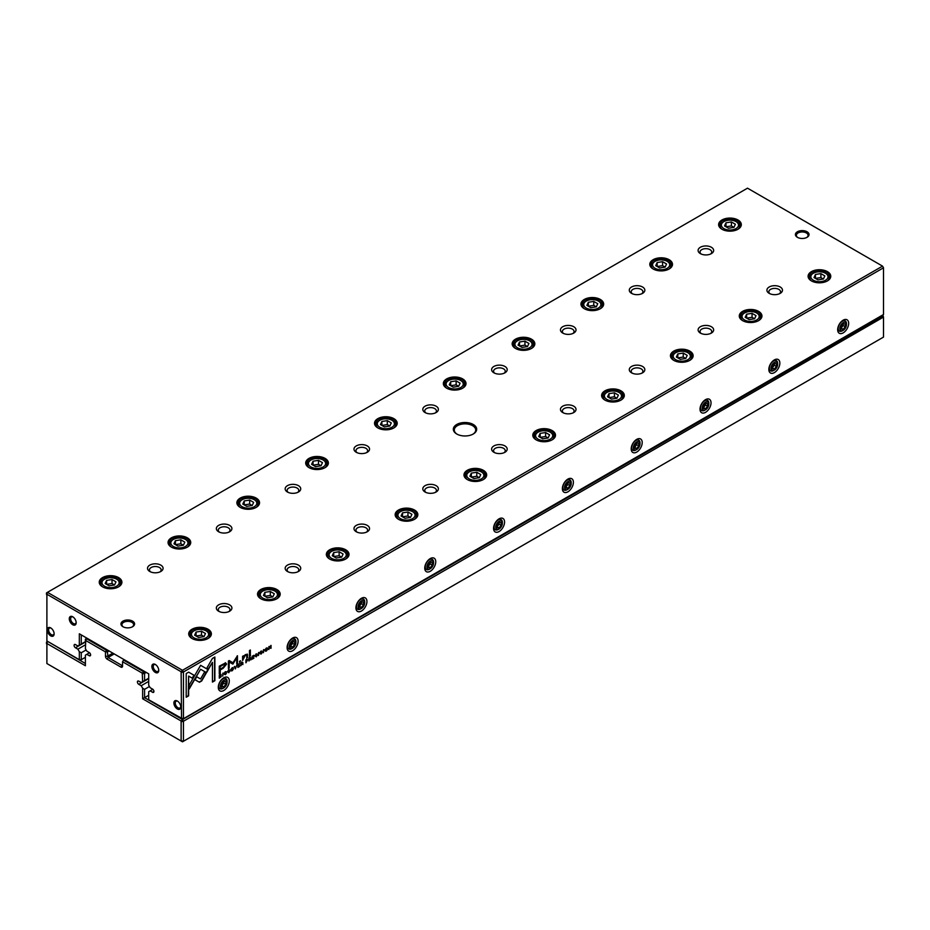 <?xml version="1.0" encoding="UTF-8"?>
<svg xmlns="http://www.w3.org/2000/svg" width="930" height="930" viewBox="0 0 930 930"><rect width="100%" height="100%" fill="white"/><g stroke="black" fill="none" stroke-linecap="round" stroke-linejoin="round"><path stroke-width="1.4" d="M146.219 672.413L144.569 673.367L144.569 680.609L142.639 681.713L142.244 673.134L122.551 661.765L122.551 666.136A2.337 1.349 60 0 1 120.9 667.089L107.136 659.138A2.337 1.349 60 0 1 105.485 656.278L105.485 651.907L85.781 640.538L85.386 648.663L86.816 651.14L89.234 652.546A1.941 1.128 60 0 1 90.512 654.255A1.941 1.128 60 0 1 90.21 655.813A1.941 1.128 60 0 1 89.234 655.72L86.816 654.325L85.386 655.15L85.386 665.729L46.895 643.514L46.895 663.543L181.129 741.036L181.129 721.006L142.639 698.79L142.639 688.212L144.569 689.328L144.569 697.674L182.489 719.576L883.105 315.735L883.5 317.072L183.454 721.238L183.454 741.268L883.5 337.102L883.5 317.072L882.256 315.247M142.639 698.79L148.695 695.291M200.613 665.322L189.174 685.085L189.174 689.037L200.578 669.251L206.518 672.681L208.25 669.74L200.578 665.299L207.936 669.554L206.204 672.506M144.569 689.328L149.451 686.503M142.639 688.212L141.209 685.724L148.695 681.399M141.209 685.724L138.791 684.329A1.941 1.128 60 0 1 137.512 682.608A1.941 1.128 60 0 1 137.814 681.051A1.941 1.128 60 0 1 138.791 681.155L141.209 682.55L142.639 681.713M144.569 680.609L148.695 678.226M124.202 659.696L123.516 660.091L143.604 671.692L144.29 671.297M109.054 650.954L107.403 651.907L108.089 657.463L121.853 665.415L122.551 665.02L120.9 667.089M87.036 638.236L86.351 638.631L106.439 650.233L107.136 649.838M86.816 654.325L89.536 652.755M47.744 641.456L85.386 663.509M85.386 640.77L85.386 639.189L86.351 638.631L85.781 640.538M142.244 673.134L143.604 671.692L144.569 673.367L142.639 673.82M46.5 643.746L46.5 642.177L47.465 641.619L46.895 643.514M181.524 740.803L183.454 741.268L182.489 741.826L181.129 741.036M181.129 721.006L182.489 719.576L183.454 721.238L181.524 721.703M106.439 650.233L105.485 651.907L107.403 651.907L106.439 650.233M122.551 661.765L123.516 660.091L122.551 661.765M221.049 674.506L219.294 675.273L219.294 678.156L221.189 676.726L221.049 674.506L220.887 676.54M246.566 659.161L247.787 659.614L245.915 659.905L245.915 662.788L247.787 659.614L246.88 659.347M249.624 657.405L250.844 657.801L248.949 658.149L248.949 661.032L249.786 659.254L250.914 659.905L250.844 657.801L249.926 657.58M250.542 657.626L250.031 658.603L250.74 658.986L250.147 658.661M249.473 659.068L250.344 659.219M228.594 672.471L229.815 671.309L228.803 672.39L228.036 671.669L228.803 670.042L229.803 669.96L228.838 669.716L227.641 671.913L228.803 672.716L227.641 671.913M228.559 669.902L229.408 670.181M228.803 672.39L227.757 671.088M199.427 682.26L201.682 680.958L206.088 673.332L204.379 672.344L200.555 678.97L196.742 676.796L195.033 679.76L199.427 682.26L195.033 679.749M235.337 668.903L236.778 665.171L235.557 668.321L234.372 666.566L235.337 668.903M237.871 664.543L237.871 667.438L239.626 666.415L238.243 666.868L238.243 665.892L239.545 665.148L238.243 665.555L238.243 664.671L239.591 663.543L237.871 664.543M241.591 662.044L242.811 662.439L240.917 662.788L240.917 665.671L241.754 663.892L242.881 664.543L242.811 662.439L241.893 662.218M242.509 662.265L241.998 663.241L242.707 663.625L242.114 663.299M241.44 663.706L242.312 663.857M261.132 653.709L260.098 653.755L261.144 654.046L262.19 652.558L260.516 652.221L262.097 651.233L261.179 651.047L260.121 652.465L261.807 652.825L260.493 653.523M260.121 652.697L262.19 652.558L260.214 652.035L261.888 652.383M260.888 651.233L261.725 651.488M247.101 654.034L247.659 655.08L245.567 654.499L243.52 656.487L243.462 655.801L242.567 656.313L242.637 660.451L245.346 655.173L246.752 655.731L246.752 658.068L247.659 657.557L247.275 654.092M243.753 656.103L245.032 654.999L246.752 655.731M249.473 650.523L249.473 656.499L250.368 655.987L250.368 650L249.473 650.523M225.432 674.32L224.397 674.366L225.444 674.657L226.502 673.169L224.828 672.82L226.409 671.832L225.479 671.658L224.432 673.076L226.106 673.425L224.793 674.134M224.421 673.308L226.502 673.169L224.525 672.646L226.188 672.995M225.188 671.844L226.025 672.099M266.108 650.826L266.34 651.047C268.014 649.094 268.014 648.094 266.34 648.059C264.666 650.024 264.666 651.023 266.34 651.047L265.41 651.198M267.27 647.908L266.34 648.059M883.5 267.805L183.454 671.971L183.454 718.692L883.5 314.526L883.5 267.805L882.535 266.131L747.511 188.174L47.465 592.34L182.489 670.298L882.535 266.131L883.5 267.805M843.173 332.882A7.789 4.499 -60 0 1 837.663 329.708A7.789 4.499 -60 0 1 843.173 320.176A7.789 4.499 -60 0 1 848.672 323.349A7.789 4.499 -60 0 1 843.173 332.882M774.353 372.616A7.789 4.499 -60 0 1 768.843 369.443A7.789 4.499 -60 0 1 774.353 359.91A7.789 4.499 -60 0 1 779.852 363.084A7.789 4.499 -60 0 1 774.353 372.616M705.533 412.35A7.789 4.499 -60 0 1 700.023 409.177A7.789 4.499 -60 0 1 705.533 399.644A7.789 4.499 -60 0 1 711.032 402.818A7.789 4.499 -60 0 1 705.533 412.35M636.713 452.085A7.789 4.499 -60 0 1 631.203 448.911A7.789 4.499 -60 0 1 636.713 439.367A7.789 4.499 -60 0 1 642.212 442.552A7.789 4.499 -60 0 1 636.713 452.085M567.893 491.819A7.789 4.499 -60 0 1 562.383 488.645A7.789 4.499 -60 0 1 567.893 479.101A7.789 4.499 -60 0 1 573.392 482.286A7.789 4.499 -60 0 1 567.893 491.819M499.061 531.553A7.789 4.499 -60 0 1 493.563 528.38A7.789 4.499 -60 0 1 499.061 518.835A7.789 4.499 -60 0 1 504.572 522.021A7.789 4.499 -60 0 1 499.061 531.553M430.241 571.287A7.789 4.499 -60 0 1 424.743 568.114A7.789 4.499 -60 0 1 430.241 558.57A7.789 4.499 -60 0 1 435.752 561.755A7.789 4.499 -60 0 1 430.241 571.287M361.421 611.022A7.789 4.499 -60 0 1 355.923 607.836A7.789 4.499 -60 0 1 361.421 598.304A7.789 4.499 -60 0 1 366.932 601.489A7.789 4.499 -60 0 1 361.421 611.022M292.601 650.756A7.789 4.499 -60 0 1 287.103 647.571A7.789 4.499 -60 0 1 292.601 638.038A7.789 4.499 -60 0 1 298.112 641.223A7.789 4.499 -60 0 1 292.601 650.756M223.781 690.49A7.789 4.499 -60 0 1 218.283 687.305A7.789 4.499 -60 0 1 223.781 677.772A7.789 4.499 -60 0 1 229.292 680.946A7.789 4.499 -60 0 1 223.781 690.49M256.052 656.627L257.273 655.452L256.262 656.534L255.494 655.813L256.262 654.185L257.261 654.104L256.296 653.86L255.099 656.057L256.262 656.871L255.099 656.057M256.017 654.046L256.866 654.336M256.262 656.534L255.215 655.243M252.158 656.289L252.158 659.184L253.913 658.173L252.53 658.626L252.53 657.638L253.832 656.894L252.53 657.301L252.53 656.417L253.89 655.301L252.158 656.289M188.639 672.158L186.209 673.564L186.209 697.244L188.627 695.849L188.627 676.087L192.533 678.342L194.242 675.389L188.639 672.158L193.928 675.203L192.219 678.168M231.954 670.542L232.186 670.763C233.849 668.81 233.849 667.821 232.186 667.787C230.512 669.751 230.512 670.739 232.186 670.763L231.256 670.925M233.105 667.624L232.186 667.787M239.522 661.346L239.522 662.253L240.568 660.742L239.522 661.346M268.863 646.652L268.863 649.547L269.2 646.896L271.037 648.28L271.037 645.397L270.7 647.943L268.863 646.652M222.77 676.145L223.142 673.053L222.77 676.145M263.446 652.674L263.818 649.57L263.446 652.674M232.942 664.067L236.708 657.777L236.708 663.811L237.464 663.369L237.464 655.755L232.942 662.788L229.175 660.544L228.408 660.986L228.408 668.6L229.164 668.159L229.164 662.125L232.942 664.067L228.861 661.939L228.408 668.24M225.618 662.881L219.282 666.182L219.282 673.925L220.247 673.378L220.247 669.972L223.212 668.252L226.595 664.067L225.618 662.881L226.595 664.067L222.898 668.077L219.933 669.786L219.282 673.576M258.47 655.545L258.842 652.442L258.47 655.545M214.877 657.01L212.459 658.405L206.855 668.1L208.564 669.088L212.459 662.358L212.459 682.085L214.877 680.69L214.877 657.01M473.254 424.475A11.683 6.743 180 0 1 473.254 434.008A11.683 6.743 180 0 1 456.746 434.008A11.683 6.743 180 0 1 456.746 424.475A11.683 6.743 180 0 1 473.254 424.475M122.958 626.715A6.812 3.929 0 0 0 132.595 626.715A6.812 3.929 0 0 0 132.595 621.147A6.812 3.929 0 0 0 122.958 621.147A6.812 3.929 0 0 0 122.958 626.715L122.958 626.715M807.042 231.768A6.812 3.929 180 0 1 807.042 237.324A6.812 3.929 180 0 1 797.405 237.324A6.812 3.929 180 0 1 797.405 231.768A6.812 3.929 180 0 1 807.042 231.768M160.809 565.126A7.789 4.499 180 0 1 160.809 571.485A7.789 4.499 180 0 1 149.8 571.485A7.789 4.499 180 0 1 149.8 565.126A7.789 4.499 180 0 1 160.809 565.126M229.629 604.86A7.789 4.499 180 0 1 229.629 611.219A7.789 4.499 180 0 1 218.62 611.219A7.789 4.499 180 0 1 218.62 604.86A7.789 4.499 180 0 1 229.629 604.86M229.629 525.392A7.789 4.499 180 0 1 229.629 531.751A7.789 4.499 180 0 1 218.62 531.751A7.789 4.499 180 0 1 218.62 525.392A7.789 4.499 180 0 1 229.629 525.392M298.449 565.126A7.789 4.499 180 0 1 298.449 571.485A7.789 4.499 180 0 1 287.44 571.485A7.789 4.499 180 0 1 287.44 565.126A7.789 4.499 180 0 1 298.449 565.126M298.449 485.658A7.789 4.499 180 0 1 298.449 492.017A7.789 4.499 180 0 1 287.44 492.017A7.789 4.499 180 0 1 287.44 485.658A7.789 4.499 180 0 1 298.449 485.658M367.269 525.392A7.789 4.499 180 0 1 367.269 531.751A7.789 4.499 180 0 1 356.26 531.751A7.789 4.499 180 0 1 356.26 525.392A7.789 4.499 180 0 1 367.269 525.392M367.269 445.923A7.789 4.499 180 0 1 367.269 452.282A7.789 4.499 180 0 1 356.26 452.282A7.789 4.499 180 0 1 356.26 445.923A7.789 4.499 180 0 1 367.269 445.923M436.1 485.658A7.789 4.499 180 0 1 436.1 492.017A7.789 4.499 180 0 1 425.08 492.017A7.789 4.499 180 0 1 425.08 485.658A7.789 4.499 180 0 1 436.1 485.658M436.1 406.189A7.789 4.499 180 0 1 436.1 412.548A7.789 4.499 180 0 1 425.08 412.548A7.789 4.499 180 0 1 425.08 406.189A7.789 4.499 180 0 1 436.1 406.189M504.92 445.923A7.789 4.499 180 0 1 504.92 452.282A7.789 4.499 180 0 1 493.9 452.282A7.789 4.499 180 0 1 493.9 445.923A7.789 4.499 180 0 1 504.92 445.923M504.92 366.455A7.789 4.499 180 0 1 504.92 372.814A7.789 4.499 180 0 1 493.9 372.814A7.789 4.499 180 0 1 493.9 366.455A7.789 4.499 180 0 1 504.92 366.455M573.74 406.189A7.789 4.499 180 0 1 573.74 412.548A7.789 4.499 180 0 1 562.731 412.548A7.789 4.499 180 0 1 562.731 406.189A7.789 4.499 180 0 1 573.74 406.189M573.74 326.732A7.789 4.499 180 0 1 573.74 333.079A7.789 4.499 180 0 1 562.731 333.079A7.789 4.499 180 0 1 562.731 326.732A7.789 4.499 180 0 1 573.74 326.732M642.56 366.455A7.789 4.499 180 0 1 642.56 372.814A7.789 4.499 180 0 1 631.551 372.814A7.789 4.499 180 0 1 631.551 366.455A7.789 4.499 180 0 1 642.56 366.455M642.56 286.998A7.789 4.499 180 0 1 642.56 293.357A7.789 4.499 180 0 1 631.551 293.357A7.789 4.499 180 0 1 631.551 286.998A7.789 4.499 180 0 1 642.56 286.998M711.38 326.732A7.789 4.499 180 0 1 711.38 333.079A7.789 4.499 180 0 1 700.371 333.079A7.789 4.499 180 0 1 700.371 326.732A7.789 4.499 180 0 1 711.38 326.732M711.38 247.264A7.789 4.499 180 0 1 711.38 253.623A7.789 4.499 180 0 1 700.371 253.623A7.789 4.499 180 0 1 700.371 247.264A7.789 4.499 180 0 1 711.38 247.264M780.2 286.998A7.789 4.499 180 0 1 780.2 293.357A7.789 4.499 180 0 1 769.191 293.357A7.789 4.499 180 0 1 769.191 286.998A7.789 4.499 180 0 1 780.2 286.998M118.587 577.588A11.334 6.545 180 0 1 118.587 586.842A11.334 6.545 180 0 1 102.556 586.842A11.334 6.545 180 0 1 102.556 577.588A11.334 6.545 180 0 1 118.587 577.588M208.053 629.238A11.334 6.545 180 0 1 208.053 638.492A11.334 6.545 180 0 1 192.022 638.492A11.334 6.545 180 0 1 192.022 629.238A11.334 6.545 180 0 1 208.053 629.238M187.407 537.854A11.334 6.545 180 0 1 187.407 547.107A11.334 6.545 180 0 1 171.376 547.107A11.334 6.545 180 0 1 171.376 537.854A11.334 6.545 180 0 1 187.407 537.854M276.873 589.504A11.334 6.545 180 0 1 276.873 598.757A11.334 6.545 180 0 1 260.842 598.757A11.334 6.545 180 0 1 260.842 589.504A11.334 6.545 180 0 1 276.873 589.504M256.227 498.12A11.334 6.545 180 0 1 256.227 507.373A11.334 6.545 180 0 1 240.196 507.373A11.334 6.545 180 0 1 240.196 498.12A11.334 6.545 180 0 1 256.227 498.12M345.704 549.77A11.334 6.545 180 0 1 345.704 559.023A11.334 6.545 180 0 1 329.662 559.023A11.334 6.545 180 0 1 329.662 549.77A11.334 6.545 180 0 1 345.704 549.77M325.058 458.385A11.334 6.545 180 0 1 325.058 467.639A11.334 6.545 180 0 1 309.016 467.639A11.334 6.545 180 0 1 309.016 458.385A11.334 6.545 180 0 1 325.058 458.385M414.524 510.035A11.334 6.545 180 0 1 414.524 519.3A11.334 6.545 180 0 1 398.482 519.3A11.334 6.545 180 0 1 398.482 510.035A11.334 6.545 180 0 1 414.524 510.035M393.878 418.651A11.334 6.545 180 0 1 393.878 427.905A11.334 6.545 180 0 1 377.836 427.905A11.334 6.545 180 0 1 377.836 418.651A11.334 6.545 180 0 1 393.878 418.651M483.344 470.301A11.334 6.545 180 0 1 483.344 479.566A11.334 6.545 180 0 1 467.302 479.566A11.334 6.545 180 0 1 467.302 470.301A11.334 6.545 180 0 1 483.344 470.301M462.698 378.917A11.334 6.545 180 0 1 462.698 388.17A11.334 6.545 180 0 1 446.656 388.17A11.334 6.545 180 0 1 446.656 378.917A11.334 6.545 180 0 1 462.698 378.917M552.164 430.567A11.334 6.545 180 0 1 552.164 439.832A11.334 6.545 180 0 1 536.122 439.832A11.334 6.545 180 0 1 536.122 430.567A11.334 6.545 180 0 1 552.164 430.567M531.518 339.183A11.334 6.545 180 0 1 531.518 348.436A11.334 6.545 180 0 1 515.476 348.436A11.334 6.545 180 0 1 515.476 339.183A11.334 6.545 180 0 1 531.518 339.183M620.984 390.833A11.334 6.545 180 0 1 620.984 400.098A11.334 6.545 180 0 1 604.942 400.098A11.334 6.545 180 0 1 604.942 390.833A11.334 6.545 180 0 1 620.984 390.833M600.338 299.448A11.334 6.545 180 0 1 600.338 308.714A11.334 6.545 180 0 1 584.296 308.714A11.334 6.545 180 0 1 584.296 299.448A11.334 6.545 180 0 1 600.338 299.448M689.804 351.098A11.334 6.545 180 0 1 689.804 360.363A11.334 6.545 180 0 1 673.773 360.363A11.334 6.545 180 0 1 673.773 351.098A11.334 6.545 180 0 1 689.804 351.098M669.158 259.714A11.334 6.545 180 0 1 669.158 268.979A11.334 6.545 180 0 1 653.127 268.979A11.334 6.545 180 0 1 653.127 259.714A11.334 6.545 180 0 1 669.158 259.714M758.624 311.376A11.334 6.545 180 0 1 758.624 320.629A11.334 6.545 180 0 1 742.593 320.629A11.334 6.545 180 0 1 742.593 311.376A11.334 6.545 180 0 1 758.624 311.376M737.978 219.98A11.334 6.545 180 0 1 737.978 229.245A11.334 6.545 180 0 1 721.947 229.245A11.334 6.545 180 0 1 721.947 219.98A11.334 6.545 180 0 1 737.978 219.98M827.444 271.641A11.334 6.545 180 0 1 827.444 280.895A11.334 6.545 180 0 1 811.413 280.895A11.334 6.545 180 0 1 811.413 271.641A11.334 6.545 180 0 1 827.444 271.641M79.329 633.783L81.259 634.899L81.259 644.048L79.329 645.164L79.329 633.783L148.695 673.843L148.695 685.212L150.137 687.7L152.555 689.095A1.941 1.128 60 0 1 153.822 690.816A1.941 1.128 60 0 1 153.531 692.373A1.941 1.128 60 0 1 152.555 692.28L150.137 690.874L148.695 691.711L148.695 699.744L181.524 718.239L181.129 671.739L46.895 594.247L46.895 640.968L79.329 659.696L79.329 651.651L81.259 652.767L86.13 649.954M81.259 652.767L81.259 659.696L85.386 657.312M79.329 651.651L77.888 649.175L85.386 644.85M77.888 649.175L75.47 647.768A1.941 1.128 60 0 1 74.202 646.059A1.941 1.128 60 0 1 74.505 644.502A1.941 1.128 60 0 1 75.47 644.595L77.888 645.99L79.329 645.164M81.259 644.048L85.386 641.665M150.137 690.874L152.857 689.304M177.328 708.962A4.871 2.813 -120 0 0 180.769 706.974A4.871 2.813 -120 0 0 177.328 701.011A4.871 2.813 -120 0 0 173.887 702.999A4.871 2.813 -120 0 0 177.328 708.962M50.697 635.853A4.871 2.813 -120 0 0 54.138 633.865A4.871 2.813 -120 0 0 50.697 627.901A4.871 2.813 -120 0 0 47.256 629.889A4.871 2.813 -120 0 0 50.697 635.853M72.726 624.728A4.871 2.813 -120 0 0 76.167 622.74A4.871 2.813 -120 0 0 72.726 616.776A4.871 2.813 -120 0 0 69.285 618.764A4.871 2.813 -120 0 0 72.726 624.728M155.31 672.413A4.871 2.813 -120 0 0 158.751 670.425A4.871 2.813 -120 0 0 155.31 664.462A4.871 2.813 -120 0 0 151.869 666.45A4.871 2.813 -120 0 0 155.31 672.413M811.646 281.023A10.707 6.185 180 0 1 808.716 276.78A10.707 6.185 180 0 1 815.331 271.072A10.707 6.185 180 0 1 827.003 272.409A10.707 6.185 180 0 1 830.13 276.78A10.707 6.185 180 0 1 827.212 281.023M813.366 280.244A8.568 4.941 0 0 0 825.48 280.244A8.568 4.941 0 0 0 825.48 273.246A8.568 4.941 0 0 0 813.366 273.246A8.568 4.941 0 0 0 813.366 280.244M824.852 275.908L820.888 273.606L815.459 274.443L814.006 277.582L817.97 279.872L823.399 279.035L824.852 275.908M811.39 280.872A9.73 5.615 180 0 1 809.693 277.698A9.73 5.615 180 0 1 812.541 273.722L813.366 273.246M825.48 273.246L826.305 273.722A9.73 5.615 180 0 1 829.165 277.698A9.73 5.615 180 0 1 827.467 280.872M823.399 279.035L820.888 277.582L820.888 273.606M820.888 277.582L815.459 278.419L815.459 274.443M722.168 229.373A10.707 6.185 180 0 1 719.25 225.13A10.707 6.185 180 0 1 725.865 219.422A10.707 6.185 180 0 1 737.537 220.759A10.707 6.185 180 0 1 740.664 225.13A10.707 6.185 180 0 1 737.746 229.373M742.814 320.757A10.707 6.185 180 0 1 739.896 316.514A10.707 6.185 180 0 1 746.511 310.806A10.707 6.185 180 0 1 758.183 312.143A10.707 6.185 180 0 1 761.31 316.514A10.707 6.185 180 0 1 758.392 320.757M653.348 269.107A10.707 6.185 180 0 1 650.43 264.864A10.707 6.185 180 0 1 657.045 259.156A10.707 6.185 180 0 1 668.705 260.493A10.707 6.185 180 0 1 671.844 264.864A10.707 6.185 180 0 1 668.926 269.107M673.994 360.491A10.707 6.185 180 0 1 671.076 356.248A10.707 6.185 180 0 1 677.691 350.54A10.707 6.185 180 0 1 689.351 351.877A10.707 6.185 180 0 1 692.49 356.248A10.707 6.185 180 0 1 689.572 360.491M584.528 308.841A10.707 6.185 180 0 1 581.61 304.598A10.707 6.185 180 0 1 588.225 298.89A10.707 6.185 180 0 1 599.885 300.227A10.707 6.185 180 0 1 603.024 304.598A10.707 6.185 180 0 1 600.106 308.841M605.174 400.226A10.707 6.185 180 0 1 602.256 395.982A10.707 6.185 180 0 1 608.871 390.275A10.707 6.185 180 0 1 620.531 391.611A10.707 6.185 180 0 1 623.67 395.982A10.707 6.185 180 0 1 620.752 400.226M515.708 348.576A10.707 6.185 180 0 1 512.79 344.333A10.707 6.185 180 0 1 519.405 338.613A10.707 6.185 180 0 1 531.065 339.962A10.707 6.185 180 0 1 534.204 344.333A10.707 6.185 180 0 1 531.286 348.576M536.354 439.96A10.707 6.185 180 0 1 533.436 435.717A10.707 6.185 180 0 1 540.051 430.009A10.707 6.185 180 0 1 551.711 431.346A10.707 6.185 180 0 1 554.85 435.717A10.707 6.185 180 0 1 551.932 439.96M446.888 388.298A10.707 6.185 180 0 1 443.97 384.067A10.707 6.185 180 0 1 450.585 378.347A10.707 6.185 180 0 1 462.245 379.696A10.707 6.185 180 0 1 465.384 384.067A10.707 6.185 180 0 1 462.466 388.298M467.534 479.694A10.707 6.185 180 0 1 464.616 475.451A10.707 6.185 180 0 1 471.231 469.743A10.707 6.185 180 0 1 482.891 471.08A10.707 6.185 180 0 1 486.03 475.451A10.707 6.185 180 0 1 483.112 479.694M378.068 428.033A10.707 6.185 180 0 1 375.15 423.801A10.707 6.185 180 0 1 381.753 418.082A10.707 6.185 180 0 1 393.425 419.43A10.707 6.185 180 0 1 396.564 423.801A10.707 6.185 180 0 1 393.646 428.033M398.714 519.428A10.707 6.185 180 0 1 395.796 515.185A10.707 6.185 180 0 1 402.411 509.477A10.707 6.185 180 0 1 414.071 510.814A10.707 6.185 180 0 1 417.21 515.185A10.707 6.185 180 0 1 414.292 519.428M309.248 467.767A10.707 6.185 180 0 1 306.33 463.524A10.707 6.185 180 0 1 312.933 457.816A10.707 6.185 180 0 1 324.605 459.164A10.707 6.185 180 0 1 327.744 463.524A10.707 6.185 180 0 1 324.826 467.767M329.894 559.163A10.707 6.185 180 0 1 326.976 554.919A10.707 6.185 180 0 1 333.579 549.2A10.707 6.185 180 0 1 345.251 550.548A10.707 6.185 180 0 1 348.39 554.919A10.707 6.185 180 0 1 345.472 559.163M240.428 507.501A10.707 6.185 180 0 1 237.51 503.258A10.707 6.185 180 0 1 244.113 497.55A10.707 6.185 180 0 1 255.785 498.887A10.707 6.185 180 0 1 258.924 503.258A10.707 6.185 180 0 1 256.006 507.501M261.074 598.897A10.707 6.185 180 0 1 258.156 594.654A10.707 6.185 180 0 1 264.759 588.934A10.707 6.185 180 0 1 276.431 590.283A10.707 6.185 180 0 1 279.57 594.654A10.707 6.185 180 0 1 276.652 598.897M171.608 547.235A10.707 6.185 180 0 1 168.69 542.992A10.707 6.185 180 0 1 175.293 537.284A10.707 6.185 180 0 1 186.965 538.621A10.707 6.185 180 0 1 190.104 542.992A10.707 6.185 180 0 1 187.186 547.235M192.254 638.619A10.707 6.185 180 0 1 189.336 634.388A10.707 6.185 180 0 1 195.939 628.668A10.707 6.185 180 0 1 207.611 630.017A10.707 6.185 180 0 1 210.75 634.388A10.707 6.185 180 0 1 207.832 638.619M102.788 586.97A10.707 6.185 180 0 1 99.87 582.726A10.707 6.185 180 0 1 106.473 577.019A10.707 6.185 180 0 1 118.145 578.355A10.707 6.185 180 0 1 121.284 582.726A10.707 6.185 180 0 1 118.354 586.97M723.9 228.582A8.568 4.941 0 0 0 736.014 228.582A8.568 4.941 0 0 0 736.014 221.596A8.568 4.941 0 0 0 723.9 221.596A8.568 4.941 0 0 0 723.9 228.582M735.386 224.246L731.41 221.956L725.993 222.793L724.528 225.932L728.504 228.222L733.933 227.385L735.386 224.246M721.924 229.21A9.73 5.615 180 0 1 720.227 226.048A9.73 5.615 180 0 1 723.075 222.072L723.9 221.596M736.014 221.596L736.839 222.072A9.73 5.615 180 0 1 739.699 226.048A9.73 5.615 180 0 1 737.99 229.21M744.546 319.978A8.568 4.941 0 0 0 756.66 319.978A8.568 4.941 0 0 0 756.66 312.98A8.568 4.941 0 0 0 744.546 312.98A8.568 4.941 0 0 0 744.546 319.978M756.032 315.642L752.056 313.34L746.639 314.177L745.174 317.316L749.15 319.606L754.579 318.769L756.032 315.642M742.57 320.606A9.73 5.615 180 0 1 740.873 317.432A9.73 5.615 180 0 1 743.721 313.457L744.546 312.98M756.66 312.98L757.485 313.457A9.73 5.615 180 0 1 760.345 317.432A9.73 5.615 180 0 1 758.648 320.606M655.08 268.317A8.568 4.941 0 0 0 667.194 268.317A8.568 4.941 0 0 0 667.194 261.33A8.568 4.941 0 0 0 655.08 261.33A8.568 4.941 0 0 0 655.08 268.317M666.566 263.981L662.59 261.69L657.161 262.527L655.708 265.666L659.684 267.956L665.113 267.119L666.566 263.981M653.104 268.944A9.73 5.615 180 0 1 651.407 265.771A9.73 5.615 180 0 1 654.255 261.807L655.08 261.33M667.194 261.33L668.019 261.807A9.73 5.615 180 0 1 670.867 265.771A9.73 5.615 180 0 1 669.17 268.944M675.726 359.701A8.568 4.941 0 0 0 687.84 359.701A8.568 4.941 0 0 0 687.84 352.714A8.568 4.941 0 0 0 675.726 352.714A8.568 4.941 0 0 0 675.726 359.701M687.212 355.365L683.236 353.075L677.807 353.912L676.354 357.05L680.33 359.34L685.759 358.503L687.212 355.365M673.75 360.329A9.73 5.615 180 0 1 672.053 357.167A9.73 5.615 180 0 1 674.901 353.191L675.726 352.714M687.84 352.714L688.665 353.191A9.73 5.615 180 0 1 691.513 357.167A9.73 5.615 180 0 1 689.816 360.329M586.26 308.051A8.568 4.941 0 0 0 598.374 308.051A8.568 4.941 0 0 0 598.374 301.064A8.568 4.941 0 0 0 586.26 301.064A8.568 4.941 0 0 0 586.26 308.051M597.746 303.715L593.77 301.425L588.341 302.262L586.888 305.4L590.864 307.691L596.293 306.853L597.746 303.715M584.284 308.679A9.73 5.615 180 0 1 582.587 305.505A9.73 5.615 180 0 1 585.435 301.541L586.26 301.064M598.374 301.064L599.199 301.541A9.73 5.615 180 0 1 602.047 305.505A9.73 5.615 180 0 1 600.35 308.679M606.906 399.435A8.568 4.941 0 0 0 619.02 399.435A8.568 4.941 0 0 0 619.02 392.448A8.568 4.941 0 0 0 606.906 392.448A8.568 4.941 0 0 0 606.906 399.435M618.392 395.099L614.416 392.809L608.987 393.646L607.534 396.785L611.51 399.075L616.939 398.238L618.392 395.099M604.93 400.063A9.73 5.615 180 0 1 603.233 396.901A9.73 5.615 180 0 1 606.081 392.925L606.906 392.448M619.02 392.448L619.845 392.925A9.73 5.615 180 0 1 622.693 396.901A9.73 5.615 180 0 1 620.996 400.063M517.44 347.785A8.568 4.941 0 0 0 529.554 347.785A8.568 4.941 0 0 0 529.554 340.799A8.568 4.941 0 0 0 517.44 340.799A8.568 4.941 0 0 0 517.44 347.785M528.926 343.449L524.95 341.159L519.521 341.996L518.068 345.135L522.044 347.425L527.473 346.588L528.926 343.449M515.464 348.413A9.73 5.615 180 0 1 513.767 345.239A9.73 5.615 180 0 1 516.615 341.275L517.44 340.799M529.554 340.799L530.379 341.275A9.73 5.615 180 0 1 533.227 345.239A9.73 5.615 180 0 1 531.53 348.413M538.086 439.169A8.568 4.941 0 0 0 550.2 439.169A8.568 4.941 0 0 0 550.2 432.183A8.568 4.941 0 0 0 538.086 432.183A8.568 4.941 0 0 0 538.086 439.169M549.572 434.833L545.596 432.543L540.167 433.38L538.714 436.519L542.69 438.809L548.119 437.972L549.572 434.833M536.11 439.797A9.73 5.615 180 0 1 534.413 436.635A9.73 5.615 180 0 1 537.261 432.659L538.086 432.183M550.2 432.183L551.025 432.659A9.73 5.615 180 0 1 553.873 436.635A9.73 5.615 180 0 1 552.176 439.797M448.62 387.519A8.568 4.941 0 0 0 460.734 387.519A8.568 4.941 0 0 0 460.734 380.521A8.568 4.941 0 0 0 448.62 380.521A8.568 4.941 0 0 0 448.62 387.519M460.106 383.183L456.13 380.893L450.701 381.73L449.248 384.857L453.224 387.159L458.653 386.322L460.106 383.183M446.644 388.147A9.73 5.615 180 0 1 444.947 384.974A9.73 5.615 180 0 1 447.795 380.998L448.62 380.521M460.734 380.521L461.559 380.998A9.73 5.615 180 0 1 464.407 384.974A9.73 5.615 180 0 1 462.71 388.147M469.266 478.904A8.568 4.941 0 0 0 481.38 478.904A8.568 4.941 0 0 0 481.38 471.917A8.568 4.941 0 0 0 469.266 471.917A8.568 4.941 0 0 0 469.266 478.904M480.752 474.567L476.776 472.277L471.347 473.114L469.894 476.253L473.87 478.543L479.299 477.706L480.752 474.567M467.29 479.531A9.73 5.615 180 0 1 465.593 476.358A9.73 5.615 180 0 1 468.441 472.394L469.266 471.917M481.38 471.917L482.205 472.394A9.73 5.615 180 0 1 485.053 476.358A9.73 5.615 180 0 1 483.356 479.531M379.8 427.254A8.568 4.941 0 0 0 391.914 427.254A8.568 4.941 0 0 0 391.914 420.255A8.568 4.941 0 0 0 379.8 420.255A8.568 4.941 0 0 0 379.8 427.254M391.286 422.918L387.31 420.627L381.881 421.464L380.428 424.592L384.404 426.893L389.833 426.045L391.286 422.918M377.824 427.881A9.73 5.615 180 0 1 376.127 424.708A9.73 5.615 180 0 1 378.975 420.732L379.8 420.255M391.914 420.255L392.739 420.732A9.73 5.615 180 0 1 395.587 424.708A9.73 5.615 180 0 1 393.89 427.881M400.446 518.638A8.568 4.941 0 0 0 412.56 518.638A8.568 4.941 0 0 0 412.56 511.651A8.568 4.941 0 0 0 400.446 511.651A8.568 4.941 0 0 0 400.446 518.638M411.932 514.302L407.956 512.012L402.527 512.849L401.074 515.987L405.05 518.277L410.479 517.44L411.932 514.302M398.47 519.266A9.73 5.615 180 0 1 396.773 516.092A9.73 5.615 180 0 1 399.621 512.128L400.446 511.651M412.56 511.651L413.385 512.128A9.73 5.615 180 0 1 416.233 516.092A9.73 5.615 180 0 1 414.536 519.266M310.98 466.988A8.568 4.941 0 0 0 323.094 466.988A8.568 4.941 0 0 0 323.094 459.99A8.568 4.941 0 0 0 310.98 459.99A8.568 4.941 0 0 0 310.98 466.988M322.466 462.652L318.49 460.362L313.061 461.199L311.608 464.326L315.584 466.627L321.013 465.779L322.466 462.652M309.004 467.616A9.73 5.615 180 0 1 307.307 464.442A9.73 5.615 180 0 1 310.155 460.466L310.98 459.99M323.094 459.99L323.919 460.466A9.73 5.615 180 0 1 326.767 464.442A9.73 5.615 180 0 1 325.07 467.616M331.626 558.372A8.568 4.941 0 0 0 343.74 558.372A8.568 4.941 0 0 0 343.74 551.385A8.568 4.941 0 0 0 331.626 551.385A8.568 4.941 0 0 0 331.626 558.372M343.112 554.036L339.136 551.746L333.707 552.583L332.254 555.722L336.23 558.012L341.659 557.175L343.112 554.036M329.65 559A9.73 5.615 180 0 1 327.953 555.826A9.73 5.615 180 0 1 330.801 551.862L331.626 551.385M343.74 551.385L344.565 551.862A9.73 5.615 180 0 1 347.413 555.826A9.73 5.615 180 0 1 345.716 559M242.16 506.722A8.568 4.941 0 0 0 254.274 506.722A8.568 4.941 0 0 0 254.274 499.724A8.568 4.941 0 0 0 242.16 499.724A8.568 4.941 0 0 0 242.16 506.722M253.646 502.386L249.67 500.084L244.241 500.933L242.788 504.06L246.764 506.362L252.193 505.513L253.646 502.386M240.184 507.35A9.73 5.615 180 0 1 238.487 504.176A9.73 5.615 180 0 1 241.335 500.201L242.16 499.724M254.274 499.724L255.099 500.201A9.73 5.615 180 0 1 257.947 504.176A9.73 5.615 180 0 1 256.25 507.35M262.806 598.106A8.568 4.941 0 0 0 274.92 598.106A8.568 4.941 0 0 0 274.92 591.108A8.568 4.941 0 0 0 262.806 591.108A8.568 4.941 0 0 0 262.806 598.106M274.292 593.77L270.316 591.48L264.887 592.317L263.434 595.444L267.41 597.746L272.839 596.909L274.292 593.77M260.83 598.734A9.73 5.615 180 0 1 259.133 595.56A9.73 5.615 180 0 1 261.981 591.585L262.806 591.108M274.92 591.108L275.745 591.585A9.73 5.615 180 0 1 278.593 595.56A9.73 5.615 180 0 1 276.896 598.734M173.34 546.456A8.568 4.941 0 0 0 185.454 546.456A8.568 4.941 0 0 0 185.454 539.458A8.568 4.941 0 0 0 173.34 539.458A8.568 4.941 0 0 0 173.34 546.456M184.826 542.12L180.85 539.819L175.421 540.667L173.968 543.794L177.944 546.084L183.361 545.247L184.826 542.12M171.353 547.084A9.73 5.615 180 0 1 169.655 543.911A9.73 5.615 180 0 1 172.515 539.935L173.34 539.458M185.454 539.458L186.279 539.935A9.73 5.615 180 0 1 189.127 543.911A9.73 5.615 180 0 1 187.43 547.084M193.986 637.841A8.568 4.941 0 0 0 206.1 637.841A8.568 4.941 0 0 0 206.1 630.842A8.568 4.941 0 0 0 193.986 630.842A8.568 4.941 0 0 0 193.986 637.841M205.472 633.504L201.496 631.214L196.067 632.051L194.614 635.178L198.59 637.48L204.007 636.632L205.472 633.504M192.01 638.468A9.73 5.615 180 0 1 190.301 635.295A9.73 5.615 180 0 1 193.161 631.319L193.986 630.842M206.1 630.842L206.925 631.319A9.73 5.615 180 0 1 209.773 635.295A9.73 5.615 180 0 1 208.076 638.468M104.52 586.191A8.568 4.941 0 0 0 116.634 586.191A8.568 4.941 0 0 0 116.634 579.192A8.568 4.941 0 0 0 104.52 579.192A8.568 4.941 0 0 0 104.52 586.191M115.994 581.855L112.03 579.553L106.601 580.401L105.148 583.529L109.112 585.819L114.541 584.982L115.994 581.855M102.533 586.818A9.73 5.615 180 0 1 100.835 583.645A9.73 5.615 180 0 1 103.695 579.669L104.52 579.192M116.634 579.192L117.459 579.669A9.73 5.615 180 0 1 120.307 583.645A9.73 5.615 180 0 1 118.61 586.818M733.933 227.385L731.41 225.932L731.41 221.956M731.41 225.932L725.993 226.769L725.993 222.793M754.579 318.769L752.056 317.316L752.056 313.34M752.056 317.316L746.639 318.153L746.639 314.177M665.113 267.119L662.59 265.666L662.59 261.69M662.59 265.666L657.161 266.503L657.161 262.527M685.759 358.503L683.236 357.05L683.236 353.075M683.236 357.05L677.807 357.887L677.807 353.912M596.293 306.853L593.77 305.4L593.77 301.425M593.77 305.4L588.341 306.237L588.341 302.262M616.939 398.238L614.416 396.785L614.416 392.809M614.416 396.785L608.987 397.622L608.987 393.646M527.473 346.588L524.95 345.135L524.95 341.159M524.95 345.135L519.521 345.972L519.521 341.996M548.119 437.972L545.596 436.519L545.596 432.543M545.596 436.519L540.167 437.356L540.167 433.38M458.653 386.322L456.13 384.857L456.13 380.893M456.13 384.857L450.701 385.706L450.701 381.73M479.299 477.706L476.776 476.253L476.776 472.277M476.776 476.253L471.347 477.09L471.347 473.114M389.833 426.045L387.31 424.592L387.31 420.627M387.31 424.592L381.881 425.44L381.881 421.464M410.479 517.44L407.956 515.987L407.956 512.012M407.956 515.987L402.527 516.824L402.527 512.849M321.013 465.779L318.49 464.326L318.49 460.362M318.49 464.326L313.061 465.174L313.061 461.199M341.659 557.175L339.136 555.722L339.136 551.746M339.136 555.722L333.707 556.558L333.707 552.583M252.193 505.513L249.67 504.06L249.67 500.084M249.67 504.06L244.241 504.897L244.241 500.933M272.839 596.909L270.316 595.444L270.316 591.48M270.316 595.444L264.887 596.293L264.887 592.317M183.361 545.247L180.85 543.794L180.85 539.819M180.85 543.794L175.421 544.631L175.421 540.667M204.007 636.632L201.496 635.178L201.496 631.214M201.496 635.178L196.067 636.027L196.067 632.051M114.541 584.982L112.03 583.529L112.03 579.553M112.03 583.529L106.601 584.365L106.601 580.401M769.97 293.752A5.836 3.371 180 0 1 769.935 293.717A5.836 3.371 180 0 1 768.854 291.764A5.836 3.371 180 0 1 772.458 288.649A5.836 3.371 180 0 1 778.829 289.381A5.836 3.371 180 0 1 780.537 291.764A5.836 3.371 180 0 1 779.41 293.752M701.15 254.018A5.836 3.371 180 0 1 700.034 252.03A5.836 3.371 180 0 1 703.638 248.915A5.836 3.371 180 0 1 709.997 249.647A5.836 3.371 180 0 1 711.717 252.03A5.836 3.371 180 0 1 710.59 254.018M701.15 333.486A5.836 3.371 180 0 1 701.115 333.452A5.836 3.371 180 0 1 700.034 331.499A5.836 3.371 180 0 1 703.638 328.383A5.836 3.371 180 0 1 709.997 329.115A5.836 3.371 180 0 1 711.717 331.499A5.836 3.371 180 0 1 710.59 333.486M632.33 293.752A5.836 3.371 180 0 1 631.214 291.764A5.836 3.371 180 0 1 634.818 288.649A5.836 3.371 180 0 1 641.177 289.381A5.836 3.371 180 0 1 642.897 291.764A5.836 3.371 180 0 1 641.77 293.752M632.33 373.221A5.836 3.371 180 0 1 632.295 373.186A5.836 3.371 180 0 1 631.214 371.233A5.836 3.371 180 0 1 634.818 368.117A5.836 3.371 180 0 1 641.177 368.85A5.836 3.371 180 0 1 642.897 371.233A5.836 3.371 180 0 1 641.77 373.221M563.51 333.486A5.836 3.371 180 0 1 562.394 331.499A5.836 3.371 180 0 1 565.998 328.383A5.836 3.371 180 0 1 572.357 329.115A5.836 3.371 180 0 1 574.066 331.499A5.836 3.371 180 0 1 572.95 333.486M563.51 412.943A5.836 3.371 180 0 1 563.475 412.92A5.836 3.371 180 0 1 562.394 410.967A5.836 3.371 180 0 1 565.998 407.851A5.836 3.371 180 0 1 572.357 408.584A5.836 3.371 180 0 1 574.066 410.967A5.836 3.371 180 0 1 572.95 412.943M494.69 373.221A5.836 3.371 180 0 1 493.574 371.233A5.836 3.371 180 0 1 497.178 368.117A5.836 3.371 180 0 1 503.537 368.85A5.836 3.371 180 0 1 505.246 371.233A5.836 3.371 180 0 1 504.13 373.221M494.69 452.678A5.836 3.371 180 0 1 494.655 452.654A5.836 3.371 180 0 1 493.574 450.701A5.836 3.371 180 0 1 497.178 447.586A5.836 3.371 180 0 1 503.537 448.307A5.836 3.371 180 0 1 505.246 450.701A5.836 3.371 180 0 1 504.13 452.678M425.87 412.943A5.836 3.371 180 0 1 424.754 410.967A5.836 3.371 180 0 1 428.358 407.851A5.836 3.371 180 0 1 434.717 408.584A5.836 3.371 180 0 1 436.426 410.967A5.836 3.371 180 0 1 435.31 412.943M425.87 492.412A5.836 3.371 180 0 1 425.835 492.377A5.836 3.371 180 0 1 424.754 490.424A5.836 3.371 180 0 1 428.358 487.308A5.836 3.371 180 0 1 434.717 488.041A5.836 3.371 180 0 1 436.426 490.424A5.836 3.371 180 0 1 435.31 492.412M357.05 452.678A5.836 3.371 180 0 1 355.934 450.701A5.836 3.371 180 0 1 359.538 447.586A5.836 3.371 180 0 1 365.897 448.307A5.836 3.371 180 0 1 367.606 450.701A5.836 3.371 180 0 1 366.49 452.678M357.05 532.146A5.836 3.371 180 0 1 357.004 532.111A5.836 3.371 180 0 1 355.934 530.158A5.836 3.371 180 0 1 359.538 527.043A5.836 3.371 180 0 1 365.897 527.775A5.836 3.371 180 0 1 367.606 530.158A5.836 3.371 180 0 1 366.49 532.146M288.23 492.412A5.836 3.371 180 0 1 287.103 490.424A5.836 3.371 180 0 1 290.718 487.308A5.836 3.371 180 0 1 297.077 488.041A5.836 3.371 180 0 1 298.786 490.424A5.836 3.371 180 0 1 297.67 492.412M288.23 571.88A5.836 3.371 180 0 1 288.184 571.845A5.836 3.371 180 0 1 287.103 569.892A5.836 3.371 180 0 1 290.718 566.777A5.836 3.371 180 0 1 297.077 567.509A5.836 3.371 180 0 1 298.786 569.892A5.836 3.371 180 0 1 297.67 571.88M219.41 532.146A5.836 3.371 180 0 1 218.283 530.158A5.836 3.371 180 0 1 221.886 527.043A5.836 3.371 180 0 1 228.257 527.775A5.836 3.371 180 0 1 229.966 530.158A5.836 3.371 180 0 1 228.85 532.146M219.41 611.615A5.836 3.371 180 0 1 219.364 611.58A5.836 3.371 180 0 1 218.283 609.627A5.836 3.371 180 0 1 221.886 606.511A5.836 3.371 180 0 1 228.257 607.244A5.836 3.371 180 0 1 229.966 609.627A5.836 3.371 180 0 1 228.85 611.615M150.59 571.88A5.836 3.371 180 0 1 149.463 569.892A5.836 3.371 180 0 1 153.066 566.777A5.836 3.371 180 0 1 159.437 567.509A5.836 3.371 180 0 1 161.146 569.892A5.836 3.371 180 0 1 160.03 571.88M797.777 237.522A5.836 3.371 180 0 1 796.382 235.337A5.836 3.371 180 0 1 799.986 232.221A5.836 3.371 180 0 1 806.357 232.953A5.836 3.371 180 0 1 808.065 235.337A5.836 3.371 180 0 1 806.67 237.522M132.223 626.913A5.836 3.371 0 0 0 133.618 624.728A5.836 3.371 0 0 0 127.782 621.356A5.836 3.371 0 0 0 121.935 624.728A5.836 3.371 0 0 0 123.33 626.913M155.67 664.694A3.894 2.244 -120 0 0 154.043 664.671A3.894 2.244 -120 0 0 153.45 667.787A3.894 2.244 -120 0 0 155.996 671.216A3.894 2.244 -120 0 0 157.937 671.413A3.894 2.244 -120 0 0 158.728 669.995M73.086 617.009A3.894 2.244 -120 0 0 71.459 616.985A3.894 2.244 -120 0 0 70.866 620.101A3.894 2.244 -120 0 0 73.412 623.542A3.894 2.244 -120 0 0 75.353 623.728A3.894 2.244 -120 0 0 76.144 622.31M51.057 628.134A3.894 2.244 -120 0 0 49.441 628.11A3.894 2.244 -120 0 0 48.848 631.226A3.894 2.244 -120 0 0 51.383 634.667A3.894 2.244 -120 0 0 53.336 634.853A3.894 2.244 -120 0 0 54.114 633.435M177.688 701.243A3.894 2.244 -120 0 0 176.072 701.22A3.894 2.244 -120 0 0 175.468 704.336A3.894 2.244 -120 0 0 178.014 707.777A3.894 2.244 -120 0 0 179.967 707.963A3.894 2.244 -120 0 0 180.745 706.544M839.162 330.929A5.836 3.371 -60 0 1 838.872 330.789A5.836 3.371 -60 0 1 837.709 328.825M842.429 320.652A5.836 3.371 -60 0 1 844.719 320.676A5.836 3.371 -60 0 1 844.975 320.862M843.173 330.348L842.348 330.824A5.836 3.371 -60 0 1 839.43 331.115A5.836 3.371 -60 0 1 838.535 326.43A5.836 3.371 -60 0 1 842.348 321.28A5.836 3.371 -60 0 1 845.265 320.99A5.836 3.371 -60 0 1 846.474 323.663L846.474 324.617A4.673 2.697 120 0 0 843.173 322.71A4.673 2.697 120 0 0 839.871 328.441A4.673 2.697 120 0 0 843.173 330.348A4.673 2.697 120 0 0 846.474 324.617M845.231 326.709L845.231 323.966L843.173 323.779L841.104 326.349L841.104 329.092L843.173 329.278L845.231 326.709L843.173 325.523L843.173 323.779M843.173 325.523L841.104 328.092L843.173 329.278M770.342 370.663A5.836 3.371 -60 0 1 770.052 370.524A5.836 3.371 -60 0 1 768.889 368.559M773.609 360.387A5.836 3.371 -60 0 1 775.899 360.41A5.836 3.371 -60 0 1 776.155 360.596M701.522 410.397A5.836 3.371 -60 0 1 701.232 410.258A5.836 3.371 -60 0 1 700.069 408.293M704.789 400.121A5.836 3.371 -60 0 1 707.067 400.144A5.836 3.371 -60 0 1 707.335 400.33M632.702 450.132A5.836 3.371 -60 0 1 632.412 449.992A5.836 3.371 -60 0 1 631.249 448.028M635.969 439.855A5.836 3.371 -60 0 1 638.247 439.878A5.836 3.371 -60 0 1 638.515 440.064M563.882 489.866A5.836 3.371 -60 0 1 563.592 489.726A5.836 3.371 -60 0 1 562.429 487.762M567.149 479.589A5.836 3.371 -60 0 1 569.427 479.613A5.836 3.371 -60 0 1 569.695 479.787M495.062 529.6A5.836 3.371 -60 0 1 494.772 529.461A5.836 3.371 -60 0 1 493.609 527.496M498.329 519.324A5.836 3.371 -60 0 1 500.607 519.347A5.836 3.371 -60 0 1 500.875 519.521M426.242 569.323A5.836 3.371 -60 0 1 425.952 569.195A5.836 3.371 -60 0 1 424.789 567.23M429.509 559.058A5.836 3.371 -60 0 1 431.787 559.081A5.836 3.371 -60 0 1 432.055 559.255M357.422 609.057A5.836 3.371 -60 0 1 357.132 608.929A5.836 3.371 -60 0 1 355.969 606.965M360.689 598.792A5.836 3.371 -60 0 1 362.967 598.815A5.836 3.371 -60 0 1 363.235 598.99M288.591 648.791A5.836 3.371 -60 0 1 288.312 648.663A5.836 3.371 -60 0 1 287.149 646.699M291.869 638.526A5.836 3.371 -60 0 1 294.147 638.55A5.836 3.371 -60 0 1 294.415 638.724M219.771 688.525A5.836 3.371 -60 0 1 219.492 688.398A5.836 3.371 -60 0 1 218.329 686.433M223.049 678.261A5.836 3.371 -60 0 1 225.327 678.272A5.836 3.371 -60 0 1 225.583 678.458M774.353 370.082L773.528 370.559A5.836 3.371 -60 0 1 770.61 370.838A5.836 3.371 -60 0 1 769.715 366.164A5.836 3.371 -60 0 1 773.528 361.014A5.836 3.371 -60 0 1 776.445 360.724A5.836 3.371 -60 0 1 777.654 363.398L777.654 364.351A4.673 2.697 120 0 0 774.353 362.444A4.673 2.697 120 0 0 771.051 368.175A4.673 2.697 120 0 0 774.353 370.082A4.673 2.697 120 0 0 777.654 364.351M776.411 366.443L776.411 363.7L774.353 363.514L772.284 366.083L772.284 368.826L774.353 369.012L776.411 366.443L774.353 365.257L774.353 363.514M705.533 409.816L704.708 410.293A5.836 3.371 -60 0 1 701.778 410.572A5.836 3.371 -60 0 1 700.883 405.899A5.836 3.371 -60 0 1 704.708 400.749A5.836 3.371 -60 0 1 707.625 400.458A5.836 3.371 -60 0 1 708.834 403.132L708.834 404.085A4.673 2.697 120 0 0 705.533 402.178A4.673 2.697 120 0 0 702.231 407.898A4.673 2.697 120 0 0 705.533 409.816A4.673 2.697 120 0 0 708.834 404.085M707.591 406.178L707.591 403.422L705.533 403.248L703.464 405.817L703.464 408.561L705.533 408.747L707.591 406.178L705.533 404.992L705.533 403.248M636.713 449.539L635.888 450.015A5.836 3.371 -60 0 1 632.958 450.306A5.836 3.371 -60 0 1 632.063 445.633A5.836 3.371 -60 0 1 635.888 440.483A5.836 3.371 -60 0 1 638.805 440.192A5.836 3.371 -60 0 1 640.014 442.866L640.014 443.819A4.673 2.697 120 0 0 636.713 441.913A4.673 2.697 120 0 0 633.4 447.632A4.673 2.697 120 0 0 636.713 449.539A4.673 2.697 120 0 0 640.014 443.819M638.771 445.912L638.771 443.157L636.713 442.982L634.644 445.54L634.644 448.295L636.713 448.481L638.771 445.912L636.713 444.726L636.713 442.982M567.893 489.273L567.056 489.75A5.836 3.371 -60 0 1 564.138 490.04A5.836 3.371 -60 0 1 563.243 485.367A5.836 3.371 -60 0 1 567.056 480.217A5.836 3.371 -60 0 1 569.985 479.927A5.836 3.371 -60 0 1 571.194 482.6L571.194 483.553A4.673 2.697 120 0 0 567.893 481.647A4.673 2.697 120 0 0 564.58 487.367A4.673 2.697 120 0 0 567.893 489.273A4.673 2.697 120 0 0 571.194 483.553M569.951 485.646L569.951 482.891L567.893 482.705L565.824 485.274L565.824 488.029L567.893 488.215L569.951 485.646L567.893 484.46L567.893 482.705M499.061 529.007L498.236 529.484A5.836 3.371 -60 0 1 495.318 529.775A5.836 3.371 -60 0 1 494.423 525.101A5.836 3.371 -60 0 1 498.236 519.951A5.836 3.371 -60 0 1 501.165 519.661A5.836 3.371 -60 0 1 502.374 522.335L502.374 523.288A4.673 2.697 120 0 0 499.061 521.381A4.673 2.697 120 0 0 495.76 527.101A4.673 2.697 120 0 0 499.061 529.007A4.673 2.697 120 0 0 502.374 523.288M501.131 525.38L501.131 522.625L499.061 522.439L497.004 525.008L497.004 527.763L499.061 527.949L501.131 525.38L499.061 524.183L499.061 522.439M430.241 568.742L429.416 569.218A5.836 3.371 -60 0 1 426.498 569.509A5.836 3.371 -60 0 1 425.603 564.836A5.836 3.371 -60 0 1 429.416 559.686A5.836 3.371 -60 0 1 432.334 559.395A5.836 3.371 -60 0 1 433.554 562.069L433.554 563.022A4.673 2.697 120 0 0 430.241 561.115A4.673 2.697 120 0 0 426.94 566.835A4.673 2.697 120 0 0 430.241 568.742A4.673 2.697 120 0 0 433.554 563.022M432.311 565.115L432.311 562.359L430.241 562.173L428.184 564.743L428.184 567.498L430.241 567.684L432.311 565.115L430.241 563.917L430.241 562.173M361.421 608.476L360.596 608.952A5.836 3.371 -60 0 1 357.678 609.243A5.836 3.371 -60 0 1 356.783 604.57A5.836 3.371 -60 0 1 360.596 599.42A5.836 3.371 -60 0 1 363.514 599.129A5.836 3.371 -60 0 1 364.723 601.803L364.723 602.756A4.673 2.697 120 0 0 361.421 600.85A4.673 2.697 120 0 0 358.12 606.569A4.673 2.697 120 0 0 361.421 608.476A4.673 2.697 120 0 0 364.723 602.756M363.491 604.849L363.491 602.094L361.421 601.908L359.364 604.477L359.364 607.232L361.421 607.418L363.491 604.849L361.421 603.651L361.421 601.908M292.601 648.21L291.776 648.687A5.836 3.371 -60 0 1 288.858 648.977A5.836 3.371 -60 0 1 287.963 644.292A5.836 3.371 -60 0 1 291.776 639.154A5.836 3.371 -60 0 1 294.694 638.863A5.836 3.371 -60 0 1 295.903 641.537L295.903 642.49A4.673 2.697 120 0 0 292.601 640.584A4.673 2.697 120 0 0 289.3 646.304A4.673 2.697 120 0 0 292.601 648.21A4.673 2.697 120 0 0 295.903 642.49M294.671 644.583L294.671 641.828L292.601 641.642L290.544 644.211L290.544 646.966L292.601 647.152L294.671 644.583L292.601 643.386L292.601 641.642M223.781 687.944L222.956 688.421A5.836 3.371 -60 0 1 220.038 688.712A5.836 3.371 -60 0 1 219.143 684.027A5.836 3.371 -60 0 1 222.956 678.888A5.836 3.371 -60 0 1 225.874 678.598A5.836 3.371 -60 0 1 227.083 681.272L227.083 682.225A4.673 2.697 120 0 0 223.781 680.318A4.673 2.697 120 0 0 220.48 686.038A4.673 2.697 120 0 0 223.781 687.944A4.673 2.697 120 0 0 227.083 682.225M225.851 684.317L225.851 681.562L223.781 681.376L221.724 683.945L221.724 686.7L223.781 686.886L225.851 684.317L223.781 683.12L223.781 681.376M774.353 365.257L772.284 367.827L774.353 369.012M705.533 404.992L703.464 407.561L705.533 408.747M636.713 444.726L634.644 447.295L636.713 448.481M567.893 484.46L565.824 487.018L567.893 488.215M499.061 524.183L497.004 526.752L499.061 527.949M430.241 563.917L428.184 566.486L430.241 567.684M361.421 603.651L359.364 606.221L361.421 607.418M292.601 643.386L290.544 645.955L292.601 647.152M223.781 683.12L221.724 685.689L223.781 686.886M46.5 594.479L46.5 592.898L47.465 592.34L46.895 594.247M181.524 718.239L183.454 718.692L182.489 719.25L181.129 718.471M181.129 671.739L182.489 670.298L183.454 671.971L181.524 672.437M81.259 659.696L79.329 659.696L81.259 659.696M457.095 434.205A10.707 6.185 180 0 1 454.293 430.032A10.707 6.185 180 0 1 460.908 424.324A10.707 6.185 180 0 1 472.568 425.661A10.707 6.185 180 0 1 475.707 430.032A10.707 6.185 180 0 1 472.905 434.205M267.096 647.85L267.166 649.489M266.026 650.872L265.271 651.081M265.596 650.675L265.19 649.5M266.34 650.721L266.34 648.384L266.34 650.721L265.422 650.628M256.564 654.15L255.948 654.011L256.564 654.15M255.948 656.685L254.797 655.883M224.49 673.959L225.13 674.145L224.49 673.959M224.514 672.646L225.269 672.692M225.723 671.913L225.13 671.809L225.723 671.913M252.518 657.289L252.53 658.626M252.228 656.255L252.53 657.301M250.054 650.175L249.473 656.15M188.627 676.087L188.313 695.675L186.209 696.884M232.942 667.566L233.012 669.205M231.872 670.588L231.117 670.797M231.442 670.402L231.024 669.228M232.175 670.437L232.175 668.1L232.175 670.437L231.268 670.356M200.578 669.251L189.174 688.316M240.254 660.916L239.522 661.893M243.509 656.487L242.637 660.091M247.345 654.906L246.752 657.708M269.2 646.896L268.863 649.187M270.735 645.571L270.386 648.303M269.281 646.408L270.7 647.943M260.179 653.348L260.819 653.534L260.179 653.348M260.214 652.035L260.97 652.081M261.411 651.302L260.83 651.209L261.411 651.302M240.975 662.765L241.289 663.799L242.416 662.718L240.975 662.765L240.917 665.322M242.393 663.45L242.416 664.45M242.416 662.718L241.289 662.939M222.84 673.227L222.77 675.796M237.929 664.508L237.871 667.077M263.504 649.745L263.446 652.314M234.593 666.438L235.557 668.321M236.708 657.777L232.268 663.881M237.162 655.929L236.708 663.45M229.164 660.544L232.942 662.788M225.304 662.706L226.292 663.881M219.933 666.357L220.247 669.077L219.933 666.357L222.781 664.717L225.048 664.671M220.247 669.077L223.084 667.438L225.362 664.845L224.944 664.09M225.362 664.845L223.084 664.892L220.247 666.531M204.379 672.344L205.774 673.146L201.38 680.783L199.113 682.085M258.528 652.616L258.47 655.185M229.106 670.007L228.489 669.867L229.106 670.007M228.489 672.541L227.339 671.727M249.007 658.126L249.321 659.161L250.449 658.08L249.007 658.126L248.949 660.684M250.426 658.812L250.449 659.812M250.449 658.08L249.321 658.301M245.973 659.87L245.915 662.439M246.508 659.533L247.078 659.672L246.287 660.951L247.392 659.847M219.666 675.378L219.666 677.598L221.142 675.68L219.387 675.215L219.294 677.807M220.747 674.32L221.224 675.285M219.887 674.889L220.84 675.506L219.887 674.889M221.142 675.68L219.922 674.913M212.459 662.358L208.262 668.914M214.563 657.185L214.563 680.516L212.459 681.737M138.791 684.329L148.695 678.609M107.136 659.138L108.089 657.463L114.216 653.93M105.485 656.278L107.403 656.278L112.844 653.139M89.234 655.72L90.617 654.929M75.47 647.768L85.386 642.049M152.555 692.28L153.927 691.478M829.165 279.36L829.165 277.698M809.693 279.36L809.693 277.698M739.699 227.699L739.699 226.048M720.227 227.699L720.227 226.048M760.345 319.095L760.345 317.432M740.873 319.095L740.873 317.432M670.867 267.433L670.867 265.771M651.407 267.433L651.407 265.771M691.513 358.829L691.513 357.167M672.053 358.829L672.053 357.167M602.047 307.167L602.047 305.505M582.587 307.167L582.587 305.505M622.693 398.563L622.693 396.901M603.233 398.563L603.233 396.901M533.227 346.902L533.227 345.239M513.767 346.902L513.767 345.239M553.873 438.286L553.873 436.635M534.413 438.286L534.413 436.635M464.407 386.636L464.407 384.974M444.947 386.636L444.947 384.974M485.053 478.02L485.053 476.358M465.593 478.02L465.593 476.358M395.587 426.37L395.587 424.708M376.127 426.37L376.127 424.708M416.233 517.754L416.233 516.092M396.773 517.754L396.773 516.092M326.767 466.104L326.767 464.442M307.307 466.104L307.307 464.442M347.413 557.489L347.413 555.826M327.953 557.489L327.953 555.826M257.947 505.839L257.947 504.176M238.487 505.839L238.487 504.176M278.593 597.223L278.593 595.56M259.133 597.223L259.133 595.56M189.127 545.573L189.127 543.911M169.655 545.573L169.655 543.911M209.773 636.957L209.773 635.295M190.301 636.957L190.301 635.295M120.307 585.307L120.307 583.645M100.835 585.307L100.835 583.645"/></g></svg>
